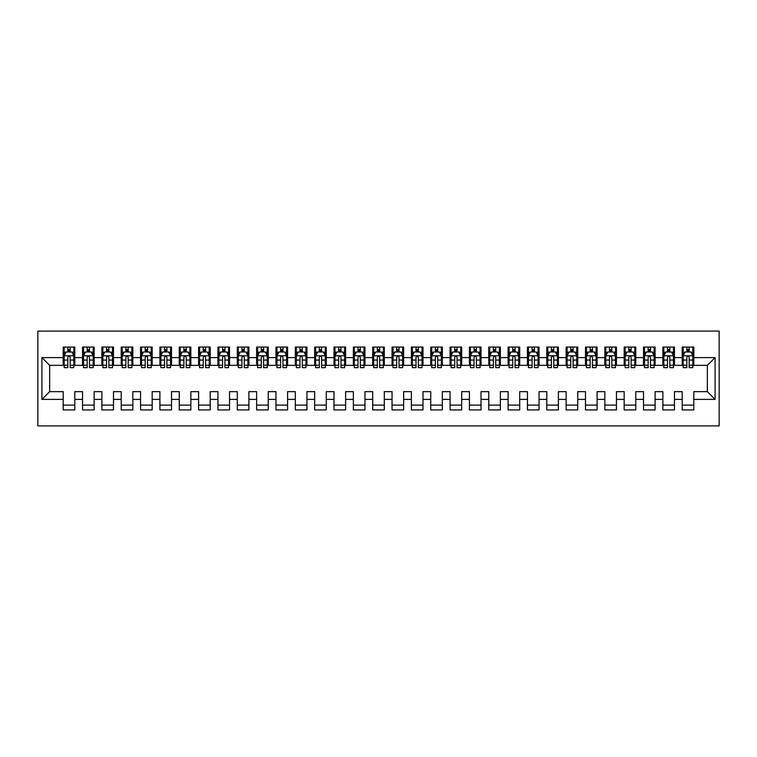 <?xml version="1.0" encoding="UTF-8"?>
<svg xmlns="http://www.w3.org/2000/svg" width="757" height="757" viewBox="0 0 757 757"><rect width="100%" height="100%" fill="white"/><g stroke="black" fill="none" stroke-linecap="round" stroke-linejoin="round"><path stroke-width="1.14" d="M37.85 425.898L719.15 425.898L719.15 331.102L37.85 331.102L37.85 425.898M41.909 399.393L41.909 357.607L63.191 357.607L63.191 365.347L49.65 365.347L49.65 391.653L41.909 399.393L63.191 399.393L63.191 409.934L74.801 409.934L74.801 399.393L82.532 399.393L82.532 409.934L94.142 409.934L94.142 399.393L101.883 399.393L101.883 409.934L113.484 409.934L113.484 399.393L121.224 399.393L121.224 409.934L132.825 409.934L132.825 399.393L140.565 399.393L140.565 409.934L152.176 409.934L152.176 399.393L159.907 399.393L159.907 409.934L171.517 409.934L171.517 399.393L179.258 399.393L179.258 409.934L190.859 409.934L190.859 399.393L198.599 399.393L198.599 409.934L210.209 409.934L210.209 399.393L217.94 399.393L217.94 409.934L229.551 409.934L229.551 399.393L237.291 399.393L237.291 409.934L248.892 409.934L248.892 399.393L256.632 399.393L256.632 409.934L268.243 409.934L268.243 399.393L275.974 399.393L275.974 409.934L287.584 409.934L287.584 399.393L295.325 399.393L295.325 409.934L306.926 409.934L306.926 399.393L314.666 399.393L314.666 409.934L326.267 409.934L326.267 399.393L334.007 399.393L334.007 409.934L345.618 409.934L345.618 399.393L353.349 399.393L353.349 409.934L364.959 409.934L364.959 399.393L372.699 399.393L372.699 409.934L384.301 409.934L384.301 399.393L392.041 399.393L392.041 409.934L403.651 409.934L403.651 399.393L411.382 399.393L411.382 409.934L422.993 409.934L422.993 399.393L430.733 399.393L430.733 409.934L442.334 409.934L442.334 399.393L450.074 399.393L450.074 409.934L461.675 409.934L461.675 399.393L469.416 399.393L469.416 409.934L481.026 409.934L481.026 399.393L488.757 399.393L488.757 409.934L500.368 409.934L500.368 399.393L508.108 399.393L508.108 409.934L519.709 409.934L519.709 399.393L527.449 399.393L527.449 409.934L539.06 409.934L539.06 399.393L546.791 399.393L546.791 409.934L558.401 409.934L558.401 399.393L566.141 399.393L566.141 409.934L577.742 409.934L577.742 399.393L585.483 399.393L585.483 409.934L597.093 409.934L597.093 399.393L604.824 399.393L604.824 409.934L616.435 409.934L616.435 399.393L624.175 399.393L624.175 409.934L635.776 409.934L635.776 399.393L643.516 399.393L643.516 409.934L655.117 409.934L655.117 399.393L662.858 399.393L662.858 409.934L674.468 409.934L674.468 399.393L682.199 399.393L682.199 409.934L693.809 409.934L693.809 391.653L707.35 391.653L707.35 365.347L693.809 365.347L693.809 357.607L715.091 357.607L715.091 399.393L693.809 399.393M693.809 357.607L693.809 347.066L682.199 347.066L682.199 357.607L674.468 357.607L674.468 347.066L662.858 347.066L662.858 357.607L655.117 357.607L655.117 347.066L643.516 347.066L643.516 357.607L635.776 357.607L635.776 347.066L624.175 347.066L624.175 357.607L616.435 357.607L616.435 347.066L604.824 347.066L604.824 357.607L597.093 357.607L597.093 347.066L585.483 347.066L585.483 357.607L577.742 357.607L577.742 347.066L566.141 347.066L566.141 357.607L558.401 357.607L558.401 347.066L546.791 347.066L546.791 357.607L539.06 357.607L539.06 347.066L527.449 347.066L527.449 357.607L519.709 357.607L519.709 347.066L508.108 347.066L508.108 357.607L500.368 357.607L500.368 347.066L488.757 347.066L488.757 357.607L481.026 357.607L481.026 347.066L469.416 347.066L469.416 357.607L461.675 357.607L461.675 347.066L450.074 347.066L450.074 357.607L442.334 357.607L442.334 347.066L430.733 347.066L430.733 357.607L422.993 357.607L422.993 347.066L411.382 347.066L411.382 357.607L403.651 357.607L403.651 347.066L392.041 347.066L392.041 357.607L384.301 357.607L384.301 347.066L372.699 347.066L372.699 357.607L364.959 357.607L364.959 347.066L353.349 347.066L353.349 357.607L345.618 357.607L345.618 347.066L334.007 347.066L334.007 357.607L326.267 357.607L326.267 347.066L314.666 347.066L314.666 357.607L306.926 357.607L306.926 347.066L295.325 347.066L295.325 357.607L287.584 357.607L287.584 347.066L275.974 347.066L275.974 357.607L268.243 357.607L268.243 347.066L256.632 347.066L256.632 357.607L248.892 357.607L248.892 347.066L237.291 347.066L237.291 357.607L229.551 357.607L229.551 347.066L217.94 347.066L217.94 357.607L210.209 357.607L210.209 347.066L198.599 347.066L198.599 357.607L190.859 357.607L190.859 347.066L179.258 347.066L179.258 357.607L171.517 357.607L171.517 347.066L159.907 347.066L159.907 357.607L152.176 357.607L152.176 347.066L140.565 347.066L140.565 357.607L132.825 357.607L132.825 347.066L121.224 347.066L121.224 357.607L113.484 357.607L113.484 347.066L101.883 347.066L101.883 357.607L94.142 357.607L94.142 347.066L82.532 347.066L82.532 357.607L74.801 357.607L74.801 347.066L63.191 347.066L63.191 357.607M674.468 399.393L674.468 391.653L682.199 391.653L682.199 399.393M715.091 357.607L707.35 365.347M655.117 399.393L655.117 391.653L662.858 391.653L662.858 399.393M682.199 357.607L682.199 365.347L674.468 365.347L674.468 357.607M635.776 399.393L635.776 391.653L643.516 391.653L643.516 399.393M662.858 357.607L662.858 365.347L655.117 365.347L655.117 357.607M616.435 399.393L616.435 391.653L624.175 391.653L624.175 399.393M643.516 357.607L643.516 365.347L635.776 365.347L635.776 357.607M597.093 399.393L597.093 391.653L604.824 391.653L604.824 399.393M624.175 357.607L624.175 365.347L616.435 365.347L616.435 357.607M577.742 399.393L577.742 391.653L585.483 391.653L585.483 399.393M604.824 357.607L604.824 365.347L597.093 365.347L597.093 357.607M558.401 399.393L558.401 391.653L566.141 391.653L566.141 399.393M585.483 357.607L585.483 365.347L577.742 365.347L577.742 357.607M539.06 399.393L539.06 391.653L546.791 391.653L546.791 399.393M566.141 357.607L566.141 365.347L558.401 365.347L558.401 357.607M519.709 399.393L519.709 391.653L527.449 391.653L527.449 399.393M546.791 357.607L546.791 365.347L539.06 365.347L539.06 357.607M500.368 399.393L500.368 391.653L508.108 391.653L508.108 399.393M527.449 357.607L527.449 365.347L519.709 365.347L519.709 357.607M481.026 399.393L481.026 391.653L488.757 391.653L488.757 399.393M508.108 357.607L508.108 365.347L500.368 365.347L500.368 357.607M461.675 399.393L461.675 391.653L469.416 391.653L469.416 399.393M488.757 357.607L488.757 365.347L481.026 365.347L481.026 357.607M442.334 399.393L442.334 391.653L450.074 391.653L450.074 399.393M469.416 357.607L469.416 365.347L461.675 365.347L461.675 357.607M422.993 399.393L422.993 391.653L430.733 391.653L430.733 399.393M450.074 357.607L450.074 365.347L442.334 365.347L442.334 357.607M403.651 399.393L403.651 391.653L411.382 391.653L411.382 399.393M430.733 357.607L430.733 365.347L422.993 365.347L422.993 357.607M384.301 399.393L384.301 391.653L392.041 391.653L392.041 399.393M411.382 357.607L411.382 365.347L403.651 365.347L403.651 357.607M364.959 399.393L364.959 391.653L372.699 391.653L372.699 399.393M392.041 357.607L392.041 365.347L384.301 365.347L384.301 357.607M345.618 399.393L345.618 391.653L353.349 391.653L353.349 399.393M372.699 357.607L372.699 365.347L364.959 365.347L364.959 357.607M326.267 399.393L326.267 391.653L334.007 391.653L334.007 399.393M353.349 357.607L353.349 365.347L345.618 365.347L345.618 357.607M306.926 399.393L306.926 391.653L314.666 391.653L314.666 399.393M334.007 357.607L334.007 365.347L326.267 365.347L326.267 357.607M287.584 399.393L287.584 391.653L295.325 391.653L295.325 399.393M314.666 357.607L314.666 365.347L306.926 365.347L306.926 357.607M268.243 399.393L268.243 391.653L275.974 391.653L275.974 399.393M295.325 357.607L295.325 365.347L287.584 365.347L287.584 357.607M248.892 399.393L248.892 391.653L256.632 391.653L256.632 399.393M275.974 357.607L275.974 365.347L268.243 365.347L268.243 357.607M229.551 399.393L229.551 391.653L237.291 391.653L237.291 399.393M256.632 357.607L256.632 365.347L248.892 365.347L248.892 357.607M210.209 399.393L210.209 391.653L217.94 391.653L217.94 399.393M237.291 357.607L237.291 365.347L229.551 365.347L229.551 357.607M190.859 399.393L190.859 391.653L198.599 391.653L198.599 399.393M217.94 357.607L217.94 365.347L210.209 365.347L210.209 357.607M171.517 399.393L171.517 391.653L179.258 391.653L179.258 399.393M198.599 357.607L198.599 365.347L190.859 365.347L190.859 357.607M152.176 399.393L152.176 391.653L159.907 391.653L159.907 399.393M179.258 357.607L179.258 365.347L171.517 365.347L171.517 357.607M132.825 399.393L132.825 391.653L140.565 391.653L140.565 399.393M159.907 357.607L159.907 365.347L152.176 365.347L152.176 357.607M113.484 399.393L113.484 391.653L121.224 391.653L121.224 399.393M140.565 357.607L140.565 365.347L132.825 365.347L132.825 357.607M94.142 399.393L94.142 391.653L101.883 391.653L101.883 399.393M121.224 357.607L121.224 365.347L113.484 365.347L113.484 357.607M74.801 399.393L74.801 391.653L82.532 391.653L82.532 399.393M101.883 357.607L101.883 365.347L94.142 365.347L94.142 357.607M49.65 391.653L63.191 391.653L63.191 399.393M82.532 357.607L82.532 365.347L74.801 365.347L74.801 357.607M682.199 351.901L683.174 351.901M686.845 351.901L689.163 351.901M692.844 351.901L693.809 351.901M662.858 351.901L663.823 351.901M667.504 351.901L669.822 351.901M673.493 351.901L674.468 351.901M643.516 351.901L644.481 351.901M648.153 351.901L650.481 351.901M654.152 351.901L655.117 351.901M624.175 351.901L625.14 351.901M628.812 351.901L631.13 351.901M634.811 351.901L635.776 351.901M604.824 351.901L605.789 351.901M609.47 351.901L611.788 351.901M615.469 351.901L616.435 351.901M585.483 351.901L586.448 351.901M590.129 351.901L592.447 351.901M596.119 351.901L597.093 351.901M566.141 351.901L567.107 351.901M570.778 351.901L573.106 351.901M576.777 351.901L577.742 351.901M546.791 351.901L547.765 351.901M551.437 351.901L553.755 351.901M557.436 351.901L558.401 351.901M527.449 351.901L528.414 351.901M532.095 351.901L534.414 351.901M538.085 351.901L539.06 351.901M508.108 351.901L509.073 351.901M512.744 351.901L515.072 351.901M518.744 351.901L519.709 351.901M488.757 351.901L489.732 351.901M493.403 351.901L495.721 351.901M499.402 351.901L500.368 351.901M469.416 351.901L470.381 351.901M474.062 351.901L476.38 351.901M480.061 351.901L481.026 351.901M450.074 351.901L451.04 351.901M454.72 351.901L457.039 351.901M460.71 351.901L461.675 351.901M430.733 351.901L431.698 351.901M435.37 351.901L437.697 351.901M441.369 351.901L442.334 351.901M411.382 351.901L412.357 351.901M416.028 351.901L418.347 351.901M422.028 351.901L422.993 351.901M392.041 351.901L393.006 351.901M396.687 351.901L399.005 351.901M402.677 351.901L403.651 351.901M372.699 351.901L373.665 351.901M377.336 351.901L379.664 351.901M383.335 351.901L384.301 351.901M353.349 351.901L354.323 351.901M357.995 351.901L360.313 351.901M363.994 351.901L364.959 351.901M334.007 351.901L334.973 351.901M338.653 351.901L340.972 351.901M344.643 351.901L345.618 351.901M314.666 351.901L315.631 351.901M319.303 351.901L321.63 351.901M325.302 351.901L326.267 351.901M295.325 351.901L296.29 351.901M299.961 351.901L302.28 351.901M305.96 351.901L306.926 351.901M275.974 351.901L276.939 351.901M280.62 351.901L282.938 351.901M286.619 351.901L287.584 351.901M256.632 351.901L257.598 351.901M261.279 351.901L263.597 351.901M267.268 351.901L268.243 351.901M237.291 351.901L238.256 351.901M241.928 351.901L244.256 351.901M247.927 351.901L248.892 351.901M217.94 351.901L218.915 351.901M222.586 351.901L224.905 351.901M228.586 351.901L229.551 351.901M198.599 351.901L199.564 351.901M203.245 351.901L205.563 351.901M209.235 351.901L210.209 351.901M179.258 351.901L180.223 351.901M183.894 351.901L186.222 351.901M189.893 351.901L190.859 351.901M159.907 351.901L160.881 351.901M164.553 351.901L166.871 351.901M170.552 351.901L171.517 351.901M140.565 351.901L141.531 351.901M145.212 351.901L147.53 351.901M151.211 351.901L152.176 351.901M121.224 351.901L122.189 351.901M125.87 351.901L128.188 351.901M131.86 351.901L132.825 351.901M101.883 351.901L102.848 351.901M106.519 351.901L108.847 351.901M112.519 351.901L113.484 351.901M82.532 351.901L83.507 351.901M87.178 351.901L89.496 351.901M93.177 351.901L94.142 351.901M63.191 351.901L64.156 351.901M67.837 351.901L70.155 351.901M73.826 351.901L74.801 351.901M63.191 405.099L74.801 405.099M82.532 405.099L94.142 405.099M101.883 405.099L113.484 405.099M121.224 405.099L132.825 405.099M140.565 405.099L152.176 405.099M159.907 405.099L171.517 405.099M179.258 405.099L190.859 405.099M198.599 405.099L210.209 405.099M217.94 405.099L229.551 405.099M237.291 405.099L248.892 405.099M256.632 405.099L268.243 405.099M275.974 405.099L287.584 405.099M295.325 405.099L306.926 405.099M314.666 405.099L326.267 405.099M334.007 405.099L345.618 405.099M353.349 405.099L364.959 405.099M372.699 405.099L384.301 405.099M392.041 405.099L403.651 405.099M411.382 405.099L422.993 405.099M430.733 405.099L442.334 405.099M450.074 405.099L461.675 405.099M469.416 405.099L481.026 405.099M488.757 405.099L500.368 405.099M508.108 405.099L519.709 405.099M527.449 405.099L539.06 405.099M546.791 405.099L558.401 405.099M566.141 405.099L577.742 405.099M585.483 405.099L597.093 405.099M604.824 405.099L616.435 405.099M624.175 405.099L635.776 405.099M643.516 405.099L655.117 405.099M662.858 405.099L674.468 405.099M682.199 405.099L693.809 405.099M41.909 357.607L49.65 365.347M707.35 391.653L715.091 399.393M70.155 349.583L67.837 349.583M73.826 365.243L70.155 365.243L70.155 367.665L73.826 367.665L73.826 355.866L71.896 351.996L66.096 351.996L64.156 355.866L64.156 367.665L67.837 367.665L67.837 365.243L64.156 365.243M64.156 355.866L64.156 347.066M73.826 355.866L73.826 347.066M67.837 351.996L67.837 347.066M70.155 347.066L70.155 351.996M70.155 365.243L70.155 357.313C69.379 355.828 68.613 355.828 67.837 357.313L67.837 365.243M89.496 349.583L87.178 349.583M93.177 365.243L89.496 365.243L89.496 367.665L93.177 367.665L93.177 355.866L91.237 351.996L85.437 351.996L83.507 355.866L83.507 367.665L87.178 367.665L87.178 365.243L83.507 365.243M83.507 355.866L83.507 347.066M93.177 355.866L93.177 347.066M87.178 351.996L87.178 347.066M89.496 347.066L89.496 351.996M89.496 365.243L89.496 357.313C88.73 355.828 87.954 355.828 87.178 357.313L87.178 365.243M108.847 349.583L106.519 349.583M112.519 365.243L108.847 365.243L108.847 367.665L112.519 367.665L112.519 355.866L110.588 351.996L104.778 351.996L102.848 355.866L102.848 367.665L106.519 367.665L106.519 365.243L102.848 365.243M102.848 355.866L102.848 347.066M112.519 355.866L112.519 347.066M106.519 351.996L106.519 347.066M108.847 347.066L108.847 351.996M108.847 365.243L108.847 357.313C108.071 355.828 107.295 355.828 106.519 357.313L106.519 365.243M128.188 349.583L125.87 349.583M131.86 365.243L128.188 365.243L128.188 367.665L131.86 367.665L131.86 355.866L129.93 351.996L124.129 351.996L122.189 355.866L122.189 367.665L125.87 367.665L125.87 365.243L122.189 365.243M122.189 355.866L122.189 347.066M131.86 355.866L131.86 347.066M125.87 351.996L125.87 347.066M128.188 347.066L128.188 351.996M128.188 365.243L128.188 357.313C127.413 355.828 126.637 355.828 125.87 357.313L125.87 365.243M147.53 349.583L145.212 349.583M151.211 365.243L147.53 365.243L147.53 367.665L151.211 367.665L151.211 355.866L149.271 351.996L143.47 351.996L141.531 355.866L141.531 367.665L145.212 367.665L145.212 365.243L141.531 365.243M141.531 355.866L141.531 347.066M151.211 355.866L151.211 347.066M145.212 351.996L145.212 347.066M147.53 347.066L147.53 351.996M147.53 365.243L147.53 357.313C146.754 355.828 145.987 355.828 145.212 357.313L145.212 365.243M166.871 349.583L164.553 349.583M170.552 365.243L166.871 365.243L166.871 367.665L170.552 367.665L170.552 355.866L168.612 351.996L162.812 351.996L160.881 355.866L160.881 367.665L164.553 367.665L164.553 365.243L160.881 365.243M160.881 355.866L160.881 347.066M170.552 355.866L170.552 347.066M164.553 351.996L164.553 347.066M166.871 347.066L166.871 351.996M166.871 365.243L166.871 357.313C166.105 355.828 165.329 355.828 164.553 357.313L164.553 365.243M186.222 349.583L183.894 349.583M189.893 365.243L186.222 365.243L186.222 367.665L189.893 367.665L189.893 355.866L187.963 351.996L182.153 351.996L180.223 355.866L180.223 367.665L183.894 367.665L183.894 365.243L180.223 365.243M180.223 355.866L180.223 347.066M189.893 355.866L189.893 347.066M183.894 351.996L183.894 347.066M186.222 347.066L186.222 351.996M186.222 365.243L186.222 357.313C185.446 355.828 184.67 355.828 183.894 357.313L183.894 365.243M205.563 349.583L203.245 349.583M209.235 365.243L205.563 365.243L205.563 367.665L209.235 367.665L209.235 355.866L207.304 351.996L201.504 351.996L199.564 355.866L199.564 367.665L203.245 367.665L203.245 365.243L199.564 365.243M199.564 355.866L199.564 347.066M209.235 355.866L209.235 347.066M203.245 351.996L203.245 347.066M205.563 347.066L205.563 351.996M205.563 365.243L205.563 357.313C204.787 355.828 204.021 355.828 203.245 357.313L203.245 365.243M224.905 349.583L222.586 349.583M228.586 365.243L224.905 365.243L224.905 367.665L228.586 367.665L228.586 355.866L226.646 351.996L220.845 351.996L218.915 355.866L218.915 367.665L222.586 367.665L222.586 365.243L218.915 365.243M218.915 355.866L218.915 347.066M228.586 355.866L228.586 347.066M222.586 351.996L222.586 347.066M224.905 347.066L224.905 351.996M224.905 365.243L224.905 357.313C224.138 355.828 223.362 355.828 222.586 357.313L222.586 365.243M244.256 349.583L241.928 349.583M247.927 365.243L244.256 365.243L244.256 367.665L247.927 367.665L247.927 355.866L245.997 351.996L240.187 351.996L238.256 355.866L238.256 367.665L241.928 367.665L241.928 365.243L238.256 365.243M238.256 355.866L238.256 347.066M247.927 355.866L247.927 347.066M241.928 351.996L241.928 347.066M244.256 347.066L244.256 351.996M244.256 365.243L244.256 357.313C243.48 355.828 242.704 355.828 241.928 357.313L241.928 365.243M263.597 349.583L261.279 349.583M267.268 365.243L263.597 365.243L263.597 367.665L267.268 367.665L267.268 355.866L265.338 351.996L259.537 351.996L257.598 355.866L257.598 367.665L261.279 367.665L261.279 365.243L257.598 365.243M257.598 355.866L257.598 347.066M267.268 355.866L267.268 347.066M261.279 351.996L261.279 347.066M263.597 347.066L263.597 351.996M263.597 365.243L263.597 357.313C262.821 355.828 262.045 355.828 261.279 357.313L261.279 365.243M282.938 349.583L280.62 349.583M286.619 365.243L282.938 365.243L282.938 367.665L286.619 367.665L286.619 355.866L284.679 351.996L278.879 351.996L276.939 355.866L276.939 367.665L280.62 367.665L280.62 365.243L276.939 365.243M276.939 355.866L276.939 347.066M286.619 355.866L286.619 347.066M280.62 351.996L280.62 347.066M282.938 347.066L282.938 351.996M282.938 365.243L282.938 357.313C282.172 355.828 281.396 355.828 280.62 357.313L280.62 365.243M302.28 349.583L299.961 349.583M305.96 365.243L302.28 365.243L302.28 367.665L305.96 367.665L305.96 355.866L304.021 351.996L298.22 351.996L296.29 355.866L296.29 367.665L299.961 367.665L299.961 365.243L296.29 365.243M296.29 355.866L296.29 347.066M305.96 355.866L305.96 347.066M299.961 351.996L299.961 347.066M302.28 347.066L302.28 351.996M302.28 365.243L302.28 357.313C301.513 355.828 300.737 355.828 299.961 357.313L299.961 365.243M321.63 349.583L319.303 349.583M325.302 365.243L321.63 365.243L321.63 367.665L325.302 367.665L325.302 355.866L323.371 351.996L317.562 351.996L315.631 355.866L315.631 367.665L319.303 367.665L319.303 365.243L315.631 365.243M315.631 355.866L315.631 347.066M325.302 355.866L325.302 347.066M319.303 351.996L319.303 347.066M321.63 347.066L321.63 351.996M321.63 365.243L321.63 357.313C320.854 355.828 320.079 355.828 319.303 357.313L319.303 365.243M340.972 349.583L338.653 349.583M344.643 365.243L340.972 365.243L340.972 367.665L344.643 367.665L344.643 355.866L342.713 351.996L336.912 351.996L334.973 355.866L334.973 367.665L338.653 367.665L338.653 365.243L334.973 365.243M334.973 355.866L334.973 347.066M344.643 355.866L344.643 347.066M338.653 351.996L338.653 347.066M340.972 347.066L340.972 351.996M340.972 365.243L340.972 357.313C340.196 355.828 339.429 355.828 338.653 357.313L338.653 365.243M360.313 349.583L357.995 349.583M363.994 365.243L360.313 365.243L360.313 367.665L363.994 367.665L363.994 355.866L362.054 351.996L356.254 351.996L354.323 355.866L354.323 367.665L357.995 367.665L357.995 365.243L354.323 365.243M354.323 355.866L354.323 347.066M363.994 355.866L363.994 347.066M357.995 351.996L357.995 347.066M360.313 347.066L360.313 351.996M360.313 365.243L360.313 357.313C359.547 355.828 358.771 355.828 357.995 357.313L357.995 365.243M379.664 349.583L377.336 349.583M383.335 365.243L379.664 365.243L379.664 367.665L383.335 367.665L383.335 355.866L381.405 351.996L375.595 351.996L373.665 355.866L373.665 367.665L377.336 367.665L377.336 365.243L373.665 365.243M373.665 355.866L373.665 347.066M383.335 355.866L383.335 347.066M377.336 351.996L377.336 347.066M379.664 347.066L379.664 351.996M379.664 365.243L379.664 357.313C378.888 355.828 378.112 355.828 377.336 357.313L377.336 365.243M399.005 349.583L396.687 349.583M402.677 365.243L399.005 365.243L399.005 367.665L402.677 367.665L402.677 355.866L400.746 351.996L394.946 351.996L393.006 355.866L393.006 367.665L396.687 367.665L396.687 365.243L393.006 365.243M393.006 355.866L393.006 347.066M402.677 355.866L402.677 347.066M396.687 351.996L396.687 347.066M399.005 347.066L399.005 351.996M399.005 365.243L399.005 357.313C398.229 355.828 397.463 355.828 396.687 357.313L396.687 365.243M418.347 349.583L416.028 349.583M422.028 365.243L418.347 365.243L418.347 367.665L422.028 367.665L422.028 355.866L420.088 351.996L414.287 351.996L412.357 355.866L412.357 367.665L416.028 367.665L416.028 365.243L412.357 365.243M412.357 355.866L412.357 347.066M422.028 355.866L422.028 347.066M416.028 351.996L416.028 347.066M418.347 347.066L418.347 351.996M418.347 365.243L418.347 357.313C417.58 355.828 416.804 355.828 416.028 357.313L416.028 365.243M437.697 349.583L435.37 349.583M441.369 365.243L437.697 365.243L437.697 367.665L441.369 367.665L441.369 355.866L439.438 351.996L433.629 351.996L431.698 355.866L431.698 367.665L435.37 367.665L435.37 365.243L431.698 365.243M431.698 355.866L431.698 347.066M441.369 355.866L441.369 347.066M435.37 351.996L435.37 347.066M437.697 347.066L437.697 351.996M437.697 365.243L437.697 357.313C436.921 355.828 436.146 355.828 435.37 357.313L435.37 365.243M457.039 349.583L454.72 349.583M460.71 365.243L457.039 365.243L457.039 367.665L460.71 367.665L460.71 355.866L458.78 351.996L452.979 351.996L451.04 355.866L451.04 367.665L454.72 367.665L454.72 365.243L451.04 365.243M451.04 355.866L451.04 347.066M460.71 355.866L460.71 347.066M454.72 351.996L454.72 347.066M457.039 347.066L457.039 351.996M457.039 365.243L457.039 357.313C456.263 355.828 455.487 355.828 454.72 357.313L454.72 365.243M476.38 349.583L474.062 349.583M480.061 365.243L476.38 365.243L476.38 367.665L480.061 367.665L480.061 355.866L478.121 351.996L472.321 351.996L470.381 355.866L470.381 367.665L474.062 367.665L474.062 365.243L470.381 365.243M470.381 355.866L470.381 347.066M480.061 355.866L480.061 347.066M474.062 351.996L474.062 347.066M476.38 347.066L476.38 351.996M476.38 365.243L476.38 357.313C475.604 355.828 474.838 355.828 474.062 357.313L474.062 365.243M495.721 349.583L493.403 349.583M499.402 365.243L495.721 365.243L495.721 367.665L499.402 367.665L499.402 355.866L497.463 351.996L491.662 351.996L489.732 355.866L489.732 367.665L493.403 367.665L493.403 365.243L489.732 365.243M489.732 355.866L489.732 347.066M499.402 355.866L499.402 347.066M493.403 351.996L493.403 347.066M495.721 347.066L495.721 351.996M495.721 365.243L495.721 357.313C494.955 355.828 494.179 355.828 493.403 357.313L493.403 365.243M515.072 349.583L512.744 349.583M518.744 365.243L515.072 365.243L515.072 367.665L518.744 367.665L518.744 355.866L516.813 351.996L511.003 351.996L509.073 355.866L509.073 367.665L512.744 367.665L512.744 365.243L509.073 365.243M509.073 355.866L509.073 347.066M518.744 355.866L518.744 347.066M512.744 351.996L512.744 347.066M515.072 347.066L515.072 351.996M515.072 365.243L515.072 357.313C514.296 355.828 513.52 355.828 512.744 357.313L512.744 365.243M534.414 349.583L532.095 349.583M538.085 365.243L534.414 365.243L534.414 367.665L538.085 367.665L538.085 355.866L536.155 351.996L530.354 351.996L528.414 355.866L528.414 367.665L532.095 367.665L532.095 365.243L528.414 365.243M528.414 355.866L528.414 347.066M538.085 355.866L538.085 347.066M532.095 351.996L532.095 347.066M534.414 347.066L534.414 351.996M534.414 365.243L534.414 357.313C533.638 355.828 532.871 355.828 532.095 357.313L532.095 365.243M553.755 349.583L551.437 349.583M557.436 365.243L553.755 365.243L553.755 367.665L557.436 367.665L557.436 355.866L555.496 351.996L549.696 351.996L547.765 355.866L547.765 367.665L551.437 367.665L551.437 365.243L547.765 365.243M547.765 355.866L547.765 347.066M557.436 355.866L557.436 347.066M551.437 351.996L551.437 347.066M553.755 347.066L553.755 351.996M553.755 365.243L553.755 357.313C552.989 355.828 552.213 355.828 551.437 357.313L551.437 365.243M573.106 349.583L570.778 349.583M576.777 365.243L573.106 365.243L573.106 367.665L576.777 367.665L576.777 355.866L574.847 351.996L569.037 351.996L567.107 355.866L567.107 367.665L570.778 367.665L570.778 365.243L567.107 365.243M567.107 355.866L567.107 347.066M576.777 355.866L576.777 347.066M570.778 351.996L570.778 347.066M573.106 347.066L573.106 351.996M573.106 365.243L573.106 357.313C572.33 355.828 571.554 355.828 570.778 357.313L570.778 365.243M592.447 349.583L590.129 349.583M596.119 365.243L592.447 365.243L592.447 367.665L596.119 367.665L596.119 355.866L594.188 351.996L588.388 351.996L586.448 355.866L586.448 367.665L590.129 367.665L590.129 365.243L586.448 365.243M586.448 355.866L586.448 347.066M596.119 355.866L596.119 347.066M590.129 351.996L590.129 347.066M592.447 347.066L592.447 351.996M592.447 365.243L592.447 357.313C591.671 355.828 590.895 355.828 590.129 357.313L590.129 365.243M611.788 349.583L609.47 349.583M615.469 365.243L611.788 365.243L611.788 367.665L615.469 367.665L615.469 355.866L613.53 351.996L607.729 351.996L605.789 355.866L605.789 367.665L609.47 367.665L609.47 365.243L605.789 365.243M605.789 355.866L605.789 347.066M615.469 355.866L615.469 347.066M609.47 351.996L609.47 347.066M611.788 347.066L611.788 351.996M611.788 365.243L611.788 357.313C611.022 355.828 610.246 355.828 609.47 357.313L609.47 365.243M631.13 349.583L628.812 349.583M634.811 365.243L631.13 365.243L631.13 367.665L634.811 367.665L634.811 355.866L632.871 351.996L627.07 351.996L625.14 355.866L625.14 367.665L628.812 367.665L628.812 365.243L625.14 365.243M625.14 355.866L625.14 347.066M634.811 355.866L634.811 347.066M628.812 351.996L628.812 347.066M631.13 347.066L631.13 351.996M631.13 365.243L631.13 357.313C630.363 355.828 629.587 355.828 628.812 357.313L628.812 365.243M650.481 349.583L648.153 349.583M654.152 365.243L650.481 365.243L650.481 367.665L654.152 367.665L654.152 355.866L652.222 351.996L646.412 351.996L644.481 355.866L644.481 367.665L648.153 367.665L648.153 365.243L644.481 365.243M644.481 355.866L644.481 347.066M654.152 355.866L654.152 347.066M648.153 351.996L648.153 347.066M650.481 347.066L650.481 351.996M650.481 365.243L650.481 357.313C649.705 355.828 648.929 355.828 648.153 357.313L648.153 365.243M669.822 349.583L667.504 349.583M673.493 365.243L669.822 365.243L669.822 367.665L673.493 367.665L673.493 355.866L671.563 351.996L665.763 351.996L663.823 355.866L663.823 367.665L667.504 367.665L667.504 365.243L663.823 365.243M663.823 355.866L663.823 347.066M673.493 355.866L673.493 347.066M667.504 351.996L667.504 347.066M669.822 347.066L669.822 351.996M669.822 365.243L669.822 357.313C669.046 355.828 668.28 355.828 667.504 357.313L667.504 365.243M689.163 349.583L686.845 349.583M692.844 365.243L689.163 365.243L689.163 367.665L692.844 367.665L692.844 355.866L690.904 351.996L685.104 351.996L683.174 355.866L683.174 367.665L686.845 367.665L686.845 365.243L683.174 365.243M683.174 355.866L683.174 347.066M692.844 355.866L692.844 347.066M686.845 351.996L686.845 347.066M689.163 347.066L689.163 351.996M689.163 365.243L689.163 357.313C688.397 355.828 687.621 355.828 686.845 357.313L686.845 365.243M73.779 355.771L64.203 355.771M64.156 352.232L65.973 352.232M72.01 352.232L73.826 352.232M67.837 360.058L64.156 360.058M73.826 360.058L70.155 360.058M70.155 350.813L67.837 350.813M93.13 355.771L83.554 355.771M83.507 352.232L85.323 352.232M91.36 352.232L93.177 352.232M87.178 360.058L83.507 360.058M93.177 360.058L89.496 360.058M89.496 350.813L87.178 350.813M112.471 355.771L102.895 355.771M102.848 352.232L104.665 352.232M110.702 352.232L112.519 352.232M106.519 360.058L102.848 360.058M112.519 360.058L108.847 360.058M108.847 350.813L106.519 350.813M131.813 355.771L122.237 355.771M122.189 352.232L124.006 352.232M130.043 352.232L131.86 352.232M125.87 360.058L122.189 360.058M131.86 360.058L128.188 360.058M128.188 350.813L125.87 350.813M151.154 355.771L141.587 355.771M141.531 352.232L143.357 352.232M149.384 352.232L151.211 352.232M145.212 360.058L141.531 360.058M151.211 360.058L147.53 360.058M147.53 350.813L145.212 350.813M170.505 355.771L160.929 355.771M160.881 352.232L162.698 352.232M168.735 352.232L170.552 352.232M164.553 360.058L160.881 360.058M170.552 360.058L166.871 360.058M166.871 350.813L164.553 350.813M189.846 355.771L180.27 355.771M180.223 352.232L182.04 352.232M188.077 352.232L189.893 352.232M183.894 360.058L180.223 360.058M189.893 360.058L186.222 360.058M186.222 350.813L183.894 350.813M209.187 355.771L199.611 355.771M199.564 352.232L201.381 352.232M207.418 352.232L209.235 352.232M203.245 360.058L199.564 360.058M209.235 360.058L205.563 360.058M205.563 350.813L203.245 350.813M228.538 355.771L218.962 355.771M218.915 352.232L220.732 352.232M226.769 352.232L228.586 352.232M222.586 360.058L218.915 360.058M228.586 360.058L224.905 360.058M224.905 350.813L222.586 350.813M247.88 355.771L238.304 355.771M238.256 352.232L240.073 352.232M246.11 352.232L247.927 352.232M241.928 360.058L238.256 360.058M247.927 360.058L244.256 360.058M244.256 350.813L241.928 350.813M267.221 355.771L257.645 355.771M257.598 352.232L259.414 352.232M265.452 352.232L267.268 352.232M261.279 360.058L257.598 360.058M267.268 360.058L263.597 360.058M263.597 350.813L261.279 350.813M286.562 355.771L276.996 355.771M276.939 352.232L278.765 352.232M284.793 352.232L286.619 352.232M280.62 360.058L276.939 360.058M286.619 360.058L282.938 360.058M282.938 350.813L280.62 350.813M305.913 355.771L296.337 355.771M296.29 352.232L298.107 352.232M304.144 352.232L305.96 352.232M299.961 360.058L296.29 360.058M305.96 360.058L302.28 360.058M302.28 350.813L299.961 350.813M325.255 355.771L315.678 355.771M315.631 352.232L317.448 352.232M323.485 352.232L325.302 352.232M319.303 360.058L315.631 360.058M325.302 360.058L321.63 360.058M321.63 350.813L319.303 350.813M344.596 355.771L335.02 355.771M334.973 352.232L336.799 352.232M342.826 352.232L344.643 352.232M338.653 360.058L334.973 360.058M344.643 360.058L340.972 360.058M340.972 350.813L338.653 350.813M363.947 355.771L354.371 355.771M354.323 352.232L356.14 352.232M362.177 352.232L363.994 352.232M357.995 360.058L354.323 360.058M363.994 360.058L360.313 360.058M360.313 350.813L357.995 350.813M383.288 355.771L373.712 355.771M373.665 352.232L375.481 352.232M381.519 352.232L383.335 352.232M377.336 360.058L373.665 360.058M383.335 360.058L379.664 360.058M379.664 350.813L377.336 350.813M402.629 355.771L393.053 355.771M393.006 352.232L394.823 352.232M400.86 352.232L402.677 352.232M396.687 360.058L393.006 360.058M402.677 360.058L399.005 360.058M399.005 350.813L396.687 350.813M421.98 355.771L412.404 355.771M412.357 352.232L414.174 352.232M420.201 352.232L422.028 352.232M416.028 360.058L412.357 360.058M422.028 360.058L418.347 360.058M418.347 350.813L416.028 350.813M441.322 355.771L431.745 355.771M431.698 352.232L433.515 352.232M439.552 352.232L441.369 352.232M435.37 360.058L431.698 360.058M441.369 360.058L437.697 360.058M437.697 350.813L435.37 350.813M460.663 355.771L451.087 355.771M451.04 352.232L452.856 352.232M458.893 352.232L460.71 352.232M454.72 360.058L451.04 360.058M460.71 360.058L457.039 360.058M457.039 350.813L454.72 350.813M480.004 355.771L470.438 355.771M470.381 352.232L472.207 352.232M478.235 352.232L480.061 352.232M474.062 360.058L470.381 360.058M480.061 360.058L476.38 360.058M476.38 350.813L474.062 350.813M499.355 355.771L489.779 355.771M489.732 352.232L491.548 352.232M497.586 352.232L499.402 352.232M493.403 360.058L489.732 360.058M499.402 360.058L495.721 360.058M495.721 350.813L493.403 350.813M518.696 355.771L509.12 355.771M509.073 352.232L510.89 352.232M516.927 352.232L518.744 352.232M512.744 360.058L509.073 360.058M518.744 360.058L515.072 360.058M515.072 350.813L512.744 350.813M538.038 355.771L528.462 355.771M528.414 352.232L530.231 352.232M536.268 352.232L538.085 352.232M532.095 360.058L528.414 360.058M538.085 360.058L534.414 360.058M534.414 350.813L532.095 350.813M557.389 355.771L547.813 355.771M547.765 352.232L549.582 352.232M555.619 352.232L557.436 352.232M551.437 360.058L547.765 360.058M557.436 360.058L553.755 360.058M553.755 350.813L551.437 350.813M576.73 355.771L567.154 355.771M567.107 352.232L568.923 352.232M574.96 352.232L576.777 352.232M570.778 360.058L567.107 360.058M576.777 360.058L573.106 360.058M573.106 350.813L570.778 350.813M596.071 355.771L586.495 355.771M586.448 352.232L588.265 352.232M594.302 352.232L596.119 352.232M590.129 360.058L586.448 360.058M596.119 360.058L592.447 360.058M592.447 350.813L590.129 350.813M615.413 355.771L605.846 355.771M605.789 352.232L607.616 352.232M613.643 352.232L615.469 352.232M609.47 360.058L605.789 360.058M615.469 360.058L611.788 360.058M611.788 350.813L609.47 350.813M634.763 355.771L625.187 355.771M625.14 352.232L626.957 352.232M632.994 352.232L634.811 352.232M628.812 360.058L625.14 360.058M634.811 360.058L631.13 360.058M631.13 350.813L628.812 350.813M654.105 355.771L644.529 355.771M644.481 352.232L646.298 352.232M652.335 352.232L654.152 352.232M648.153 360.058L644.481 360.058M654.152 360.058L650.481 360.058M650.481 350.813L648.153 350.813M673.446 355.771L663.87 355.771M663.823 352.232L665.64 352.232M671.677 352.232L673.493 352.232M667.504 360.058L663.823 360.058M673.493 360.058L669.822 360.058M669.822 350.813L667.504 350.813M692.797 355.771L683.221 355.771M683.174 352.232L684.99 352.232M691.027 352.232L692.844 352.232M686.845 360.058L683.174 360.058M692.844 360.058L689.163 360.058M689.163 350.813L686.845 350.813"/></g></svg>
